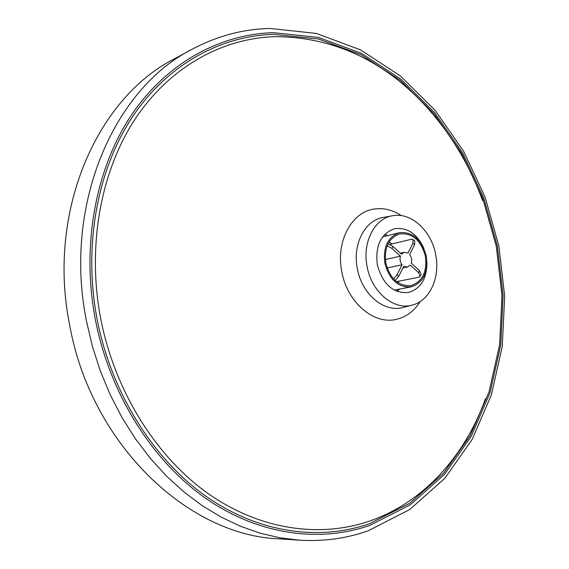 <?xml version="1.0" encoding="UTF-8"?>
<svg xmlns="http://www.w3.org/2000/svg" width="569" height="569" viewBox="0 0 569 569"><rect width="100%" height="100%" fill="white"/><g stroke="black" fill="none" stroke-linecap="round" stroke-linejoin="round"><path stroke-width="0.85" d="M482.569 200.53C468.394 161.959 447.547 128.466 420.036 100.066C378.712 58.045 330.347 36.907 274.934 36.651C222.699 38.294 170.337 66.36 135.486 118.473C100.926 170.686 86.787 245.794 100.67 318.498C114.767 391.159 156.048 456.672 208.105 493.551C260.382 530.237 320.191 538.096 369.772 521.005C424.083 502.185 465.207 455.392 485.471 398.713M269.848 28.45C242.927 29.076 216.945 36.046 191.895 49.361L174.135 58.991C97.071 98.046 46.587 211.597 69.667 325.155C91.132 444.915 188.744 535.827 279.287 538.85L299.443 540.173C323.533 541.61 346.407 538.502 368.065 530.841M435.641 254.421C431.352 230.722 411.202 212.073 392.738 215.715C374.537 218.268 361.984 242.508 367.154 266.811C371.692 292.21 394.047 310.631 412.319 305.076C429.915 300.795 440.463 277.11 435.641 254.421M401.344 215.615C392.795 209.997 383.94 207.785 374.772 208.979C351.784 211.483 335.39 241.612 341.869 272.032C347.346 302.637 374.082 325.048 396.479 319.316C406.33 316.976 414.232 311.058 420.178 301.57M426.956 262.337C426.878 278.874 420.619 288.952 408.179 292.566C393.044 293.448 382.773 284.244 377.361 264.962C375.049 245.993 380.668 233.937 394.21 228.816C407.02 226.896 416.921 233.425 423.905 248.418M399.075 281.157L398.08 282.772M425.363 256.142C427.312 271.918 422.49 281.755 410.896 285.645C398.606 286.406 390.263 278.952 385.867 263.283C383.983 247.856 388.556 238.084 399.573 233.959C412.283 232.742 420.875 240.132 425.363 256.142M384.9 263.454C382.93 247.309 387.709 237.067 399.239 232.742C412.568 231.455 421.579 239.2 426.273 255.972C428.322 272.508 423.265 282.814 411.11 286.89C398.243 287.679 389.509 279.863 384.9 263.454M389.132 241.932L391.927 243.93M389.85 244.421L411.387 239.3L413.051 239.464L412.938 243.219L414.588 244.741L414.78 241.05L413.208 239.599M387.197 245.787L391.963 248.44L392.973 246.455L401.43 254.165L404.203 252.287L407.98 253.063L412.938 243.219M392.973 246.455L388.094 243.774M395.235 280.567L398.713 276.335L397.02 274.82L402.084 264.77C400.142 262.138 399.587 259.258 400.427 256.15L385.341 259.521M400.427 256.15L391.963 248.44M397.02 274.82L393.634 278.981M420.207 276.242L421.138 274.358L419.588 270.73L418.613 272.707L410.299 265.14L407.44 267.06L403.755 266.292L398.713 276.335M418.613 272.707L420.1 276.442L418.684 277.252L396.536 281.662M414.588 244.741L409.644 254.585C411.565 257.209 412.112 260.061 411.287 263.155L419.588 270.73M387.14 267.985L402.084 264.77M273.625 34.332C220.808 35.918 167.798 64.19 132.47 116.851C97.441 169.619 83.06 245.616 97.1 319.188C111.36 392.71 153.189 458.977 205.893 496.211C258.831 533.245 319.337 541.076 369.445 523.722L409.673 503.302L443.628 473.195L470.279 435.385L489.041 391.899L499.632 344.665L502 295.517L496.275 246.199L482.732 198.375L461.793 153.694L434.019 113.772L400.163 80.257L361.215 54.809L318.484 39.012L273.625 34.332M369.772 525.407L410.263 504.81L444.425 474.461L471.232 436.387L490.094 392.61L500.734 345.07L503.103 295.624L497.342 246.007L483.721 197.891L462.661 152.926L434.723 112.747L400.661 79.006L361.479 53.358L318.469 37.419L273.298 32.661C220.111 34.204 166.681 62.618 131.048 115.642C95.72 168.773 81.196 245.36 95.343 319.508C109.717 393.613 151.902 460.378 205.025 497.854C258.383 535.13 319.337 542.94 369.772 525.407M191.895 49.361C113.956 88.785 62.825 204.826 86.502 321.265L92.477 346.663L100.485 371.408L110.429 395.22L122.179 417.838L135.593 439.026L150.493 458.571L166.696 476.281L184 492.014L202.201 505.635L221.085 517.065L240.452 526.247L260.097 533.153L279.82 537.783L299.443 540.173M392.347 215.786L383.399 217.408C364.949 220.004 352.19 244.45 357.396 268.938C361.87 293.867 383.506 312.289 401.814 307.758L411.935 305.176M387.788 235.58L384.736 234.371M397.254 291.477L399.516 289.102M269.976 28.45L316.364 33.436L360.419 49.802L400.448 75.997L435.164 110.379L463.6 151.247L485.008 196.938L498.835 245.808L504.682 296.214L502.249 346.478L491.403 394.85L472.149 439.474L444.738 478.394L409.744 509.54L368.171 530.799M384.566 234.549L387.29 235.701M399.011 289.201L397.02 291.385M399.239 232.742L382.61 236.86M411.11 286.89L394.281 290.105M402.888 268.02L407.44 267.06M400.334 253.169L404.203 252.287"/></g></svg>
